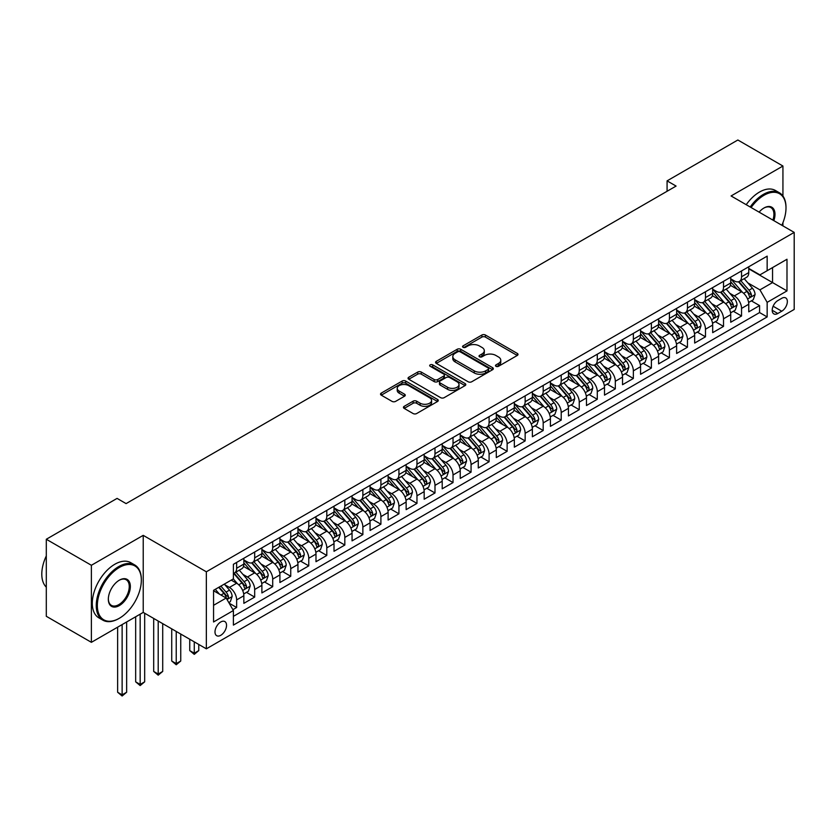 <?xml version="1.0" encoding="UTF-8"?>
<svg xmlns="http://www.w3.org/2000/svg" width="836" height="836" viewBox="0 0 836 836"><rect width="100%" height="100%" fill="white"/><g stroke="black" fill="none" stroke-linecap="round" stroke-linejoin="round"><path stroke-width="1.25" d="M495.999 366.314A1.756 1.014 0 0 0 498.475 366.314L517.275 355.457A2.508 1.442 0 0 0 518.017 354.433A2.508 1.442 0 0 0 517.275 353.409L485.423 335.017A2.508 1.442 0 0 0 481.881 335.017L463.071 345.874A1.756 1.014 0 0 0 462.559 346.595A1.756 1.014 0 0 0 463.071 347.306A1.756 1.014 0 0 0 465.547 347.306L467.982 345.905A8.015 4.629 0 0 1 479.31 345.905L481.964 347.431A8.015 4.629 0 0 1 484.316 350.702A8.015 4.629 0 0 1 481.964 353.973L479.53 355.373A1.756 1.014 0 0 0 479.018 356.094A1.756 1.014 0 0 0 479.53 356.805A1.756 1.014 0 0 0 482.017 356.805L484.452 355.404A8.015 4.629 0 0 1 495.779 355.404L498.434 356.941A8.015 4.629 0 0 1 500.774 360.211A8.015 4.629 0 0 1 498.434 363.472L495.999 364.883A1.756 1.014 0 0 0 495.487 365.593A1.756 1.014 0 0 0 495.999 366.314L495.999 364.883M220.767 635.297A8.161 4.713 120 0 0 226.107 628.108A8.161 4.713 120 0 0 224.853 621.566A8.161 4.713 120 0 0 220.767 621.974A8.161 4.713 120 0 0 215.437 629.163A8.161 4.713 120 0 0 216.691 635.705A8.161 4.713 120 0 0 220.767 635.297M404.175 406.348A2.508 1.442 0 0 0 403.443 407.372A2.508 1.442 0 0 0 404.175 408.386L413.12 413.548A2.508 1.442 0 0 0 416.652 413.548L437.541 401.489A2.508 1.442 0 0 0 438.273 400.465A2.508 1.442 0 0 0 437.541 399.451L405.679 381.049A2.508 1.442 0 0 0 402.137 381.049L381.258 393.108A2.508 1.442 0 0 0 380.526 394.132A2.508 1.442 0 0 0 381.258 395.156L392.053 401.385A2.508 1.442 0 0 0 395.595 401.385L404.53 396.233A2.508 1.442 0 0 0 405.261 395.209A2.508 1.442 0 0 0 404.53 394.184L399.18 391.091A6.698 3.866 0 0 1 397.215 388.364A6.698 3.866 0 0 1 401.353 384.79A6.698 3.866 0 0 1 408.647 385.626L429.62 397.737A6.698 3.866 0 0 1 431.585 400.465A6.698 3.866 0 0 1 427.447 404.039A6.698 3.866 0 0 1 420.153 403.203L416.652 401.186A2.508 1.442 0 0 0 413.12 401.186L404.175 406.348L404.175 408.386M143.228 535.353L91.385 565.282L46.304 539.262L46.304 616.299L91.385 642.33L143.228 612.401L206.346 648.83L206.346 571.793L143.228 535.353L143.228 612.401M782.935 196.021L782.935 166.03L731.082 195.958L794.2 232.398L206.346 571.793M782.935 166.03L737.854 139.999L667.076 180.869L667.076 191.277M46.304 539.262L117.082 498.392L126.1 503.606L676.084 186.073L667.076 180.869M468.16 381.77A2.508 1.442 0 0 0 471.703 381.77L492.592 369.711A2.508 1.442 0 0 0 493.324 368.686A2.508 1.442 0 0 0 492.592 367.662L460.73 349.27A2.508 1.442 0 0 0 457.187 349.27L436.298 361.33A2.508 1.442 0 0 0 435.566 362.354A2.508 1.442 0 0 0 436.298 363.378L468.16 381.77M430.895 366.69A1.756 1.014 0 0 1 432.672 366.941L432.672 364.851L465.067 383.557A2.508 1.442 0 0 1 465.798 384.581A2.508 1.442 0 0 1 465.067 385.605L444.177 397.664A2.508 1.442 0 0 1 440.635 397.664L408.783 379.262L417.718 374.141L417.718 372.062L408.783 377.224A2.508 1.442 0 0 0 408.041 378.248A2.508 1.442 0 0 0 408.783 379.262L408.783 377.224M417.718 374.141A2.508 1.442 0 0 1 421.26 374.141L421.26 372.062A2.508 1.442 0 0 0 417.718 372.062M421.26 372.062L434.177 379.523A2.508 1.442 0 0 0 437.719 379.523L443.644 376.095A2.508 1.442 0 0 0 444.386 375.071A2.508 1.442 0 0 0 443.644 374.058L430.195 366.283A1.756 1.014 0 0 1 429.683 365.572A1.756 1.014 0 0 1 430.759 364.642A1.756 1.014 0 0 1 432.672 364.851M232.899 609.663L236.64 607.5L229.158 603.184M224.894 584.792L229.43 587.415A10.199 5.894 60 0 1 236.64 599.903L243.851 595.744L243.851 603.341L254.677 597.092L246.463 592.358M242.931 574.384L247.456 576.997A10.199 5.894 60 0 1 254.677 589.495L261.887 585.325L261.887 592.933L272.703 586.684L264.5 581.94M260.968 563.976L265.493 566.589A10.199 5.894 60 0 1 272.703 579.087L279.914 574.917L279.914 582.514L290.74 576.276L282.537 571.531M278.994 553.568L283.519 556.18A10.199 5.894 60 0 1 290.74 568.668L297.95 564.509L297.95 572.106L308.766 565.857L300.563 561.123M297.031 543.149L301.556 545.762A10.199 5.894 60 0 1 308.766 558.26L315.987 554.09L315.987 561.698L326.803 555.449L318.6 550.715M315.057 532.741L319.592 535.353A10.199 5.894 60 0 1 326.803 547.852L334.013 543.682L334.013 551.29L344.829 545.041L336.626 540.296M333.094 522.333L337.619 524.945A10.199 5.894 60 0 1 344.829 537.433L352.05 533.274L352.05 540.871L362.866 534.632L354.663 529.888M351.13 511.925L355.655 514.537A10.199 5.894 60 0 1 362.866 527.025L370.076 522.866L370.076 530.463L380.902 524.214L372.689 519.48M369.157 501.506L373.682 504.118A10.199 5.894 60 0 1 380.902 516.617L388.113 512.447L388.113 520.055L398.929 513.806L390.725 509.072M387.193 491.098L391.718 493.71A10.199 5.894 60 0 1 398.929 506.208L406.139 502.039L406.139 509.636L416.965 503.397L408.762 498.653M405.22 480.69L409.755 483.302A10.199 5.894 60 0 1 416.965 495.79L424.176 491.631L424.176 499.228L434.992 492.979L426.788 488.245M423.256 470.281L427.781 472.894A10.199 5.894 60 0 1 434.992 485.382L442.213 481.222L442.213 488.82L453.028 482.571L444.825 477.837M441.283 459.863L445.818 462.475A10.199 5.894 60 0 1 453.028 474.973L460.239 470.804L460.239 478.411L471.065 472.162L462.851 467.428M459.319 449.454L463.844 452.067A10.199 5.894 60 0 1 471.065 464.565L478.276 460.396L478.276 467.993L489.091 461.754L480.888 457.01M477.356 439.046L481.881 441.659A10.199 5.894 60 0 1 489.091 454.147L496.302 449.987L496.302 457.585L507.128 451.335L498.925 446.602M495.382 428.638L499.907 431.251A10.199 5.894 60 0 1 507.128 443.738L514.339 439.579L514.339 447.176L525.154 440.927L516.951 436.193M513.419 418.219L517.944 420.832A10.199 5.894 60 0 1 525.154 433.33L532.375 429.161L532.375 436.768L543.191 430.519L534.988 425.785M531.445 407.811L535.98 410.424A10.199 5.894 60 0 1 543.191 422.922L550.402 418.752L550.402 426.35L561.217 420.111L553.014 415.367M549.482 397.403L554.007 400.016A10.199 5.894 60 0 1 561.217 412.503L568.438 408.344L568.438 415.941L579.254 409.692L571.051 404.958M567.519 386.984L572.043 389.607A10.199 5.894 60 0 1 579.254 402.095L586.464 397.936L586.464 405.533L597.291 399.284L589.077 394.55M585.545 376.576L590.07 379.189A10.199 5.894 60 0 1 597.291 391.687L604.501 387.517L604.501 395.125L615.317 388.876L607.114 384.142M603.582 366.168L608.106 368.78A10.199 5.894 60 0 1 615.317 381.279L622.527 377.109L622.527 384.706L633.354 378.468L625.15 373.723M621.608 355.76L626.143 358.372A10.199 5.894 60 0 1 633.354 370.86L640.564 366.701L640.564 374.298L651.38 368.049L643.177 363.315M639.644 345.341L644.169 347.964A10.199 5.894 60 0 1 651.38 360.452L658.601 356.293L658.601 363.89L669.417 357.641L661.213 352.907M657.671 334.933L662.206 337.545A10.199 5.894 60 0 1 669.417 350.044L676.627 345.874L676.627 353.482L687.453 347.233L679.24 342.499M675.707 324.525L680.232 327.137A10.199 5.894 60 0 1 687.453 339.635L694.664 335.466L694.664 343.063L705.48 336.824L697.276 332.08M693.744 314.117L698.269 316.729A10.199 5.894 60 0 1 705.48 329.217L712.69 325.058L712.69 332.655L723.516 326.406L715.313 321.672M711.77 303.698L716.295 306.321A10.199 5.894 60 0 1 723.516 318.809L730.727 314.649L730.727 322.247L741.542 315.998L741.542 308.4A10.199 5.894 -120 0 0 734.332 295.902L729.807 293.29M733.339 311.264L741.542 315.998M243.851 595.744A10.199 5.894 -120 0 0 236.64 583.246L231.227 580.121M261.887 585.325A10.199 5.894 -120 0 0 254.677 572.838L243.516 566.4M279.914 574.917A10.199 5.894 -120 0 0 272.703 562.419L261.553 555.982M297.95 564.509A10.199 5.894 -120 0 0 290.74 552.011L279.59 545.574M315.987 554.09A10.199 5.894 -120 0 0 308.766 541.603L297.616 535.165M334.013 543.682A10.199 5.894 -120 0 0 326.803 531.194L315.653 524.757M352.05 533.274A10.199 5.894 -120 0 0 344.829 520.776L333.679 514.339M370.076 522.866A10.199 5.894 -120 0 0 362.866 510.368L351.716 503.93M388.113 512.447A10.199 5.894 -120 0 0 380.902 499.959L369.742 493.522M406.139 502.039A10.199 5.894 -120 0 0 398.929 489.551L387.779 483.114M424.176 491.631A10.199 5.894 -120 0 0 416.965 479.132L405.815 472.695M442.213 481.222A10.199 5.894 -120 0 0 434.992 468.724L423.842 462.287M460.239 470.804A10.199 5.894 -120 0 0 453.028 458.316L441.878 451.879M478.276 460.396A10.199 5.894 -120 0 0 471.065 447.908L459.904 441.471M496.302 449.987A10.199 5.894 -120 0 0 489.091 437.489L477.941 431.052M514.339 439.579A10.199 5.894 -120 0 0 507.128 427.081L495.978 420.644M532.375 429.161A10.199 5.894 -120 0 0 525.154 416.673L514.004 410.236M550.402 418.752A10.199 5.894 -120 0 0 543.191 406.265L532.041 399.827M568.438 408.344A10.199 5.894 -120 0 0 561.217 395.846L550.067 389.409M586.464 397.936A10.199 5.894 -120 0 0 579.254 385.438L568.104 379.001M604.501 387.517A10.199 5.894 -120 0 0 597.291 375.03L586.13 368.592M622.527 377.109A10.199 5.894 -120 0 0 615.317 364.621L604.167 358.174M640.564 366.701A10.199 5.894 -120 0 0 633.354 354.203L622.203 347.766M658.601 356.293A10.199 5.894 -120 0 0 651.38 343.795L640.23 337.357M676.627 345.874A10.199 5.894 -120 0 0 669.417 333.386L658.266 326.949M694.664 335.466A10.199 5.894 -120 0 0 687.453 322.978L676.293 316.53M712.69 325.058A10.199 5.894 -120 0 0 705.48 312.56L694.329 306.122M730.727 314.649A10.199 5.894 -120 0 0 723.516 302.151L712.366 295.714M781.754 298.295L777.793 300.594A7.911 4.567 120 0 0 772.631 307.554A7.911 4.567 120 0 0 773.833 313.887A7.911 4.567 120 0 0 777.793 313.5L781.754 311.211A7.911 4.567 120 0 0 786.927 304.241A7.911 4.567 120 0 0 785.715 297.909A7.911 4.567 120 0 0 781.754 298.295M206.346 648.83L794.2 309.435L794.2 232.398M213.556 605.316L226.18 598.033L233.39 610.52L233.39 625.098L767.155 316.938L767.155 302.36L759.934 289.862L747.833 282.881M233.39 610.52L213.556 621.974L213.556 590.32L233.39 578.878L233.39 564.3L767.155 256.14L767.155 270.707L786.99 259.254L786.99 290.907L767.155 302.36M243.851 559.921L247.456 562.011A10.199 5.894 60 0 0 252.556 562.513L259.777 558.343A10.199 5.894 -120 0 0 261.887 553.683L261.887 547.852M261.887 549.513L265.493 551.593A10.199 5.894 60 0 0 270.592 552.105L277.803 547.935A10.199 5.894 -120 0 0 279.914 543.264L279.914 537.433M279.914 539.105L283.519 541.185A10.199 5.894 60 0 0 288.629 541.686L295.839 537.527A10.199 5.894 -120 0 0 297.95 532.856L297.95 527.025M297.95 528.697L301.556 530.776A10.199 5.894 60 0 0 306.655 531.278L313.866 527.119A10.199 5.894 -120 0 0 315.987 522.448L315.987 516.617M315.987 518.278L319.592 520.368A10.199 5.894 60 0 0 324.692 520.87L331.902 516.7A10.199 5.894 -120 0 0 334.013 512.04L334.013 506.208M334.013 507.87L337.619 509.95A10.199 5.894 60 0 0 342.718 510.462L349.939 506.292A10.199 5.894 -120 0 0 352.05 501.621L352.05 495.79M352.05 497.462L355.655 499.541A10.199 5.894 60 0 0 360.755 500.043L367.965 495.884A10.199 5.894 -120 0 0 370.076 491.213L370.076 485.382M370.076 487.054L373.682 489.133A10.199 5.894 60 0 0 378.781 489.635L386.002 485.476A10.199 5.894 -120 0 0 388.113 480.805L388.113 474.973M388.113 476.635L391.718 478.725A10.199 5.894 60 0 0 396.818 479.227L404.028 475.057A10.199 5.894 -120 0 0 406.139 470.396L406.139 464.565M406.139 466.227L409.755 468.306A10.199 5.894 60 0 0 414.855 468.818L422.065 464.649A10.199 5.894 -120 0 0 424.176 459.978L424.176 454.147M424.176 455.819L427.781 457.898A10.199 5.894 60 0 0 432.881 458.4L440.091 454.241A10.199 5.894 -120 0 0 442.213 449.569L442.213 443.738M442.213 445.41L445.818 447.49A10.199 5.894 60 0 0 450.917 447.991L458.128 443.832A10.199 5.894 -120 0 0 460.239 439.161L460.239 433.33M460.239 434.992L463.844 437.082A10.199 5.894 60 0 0 468.944 437.583L476.165 433.414A10.199 5.894 -120 0 0 478.276 428.753L478.276 422.922M478.276 424.583L481.881 426.663A10.199 5.894 60 0 0 486.98 427.175L494.191 423.006A10.199 5.894 -120 0 0 496.302 418.334L496.302 412.503M496.302 414.175L499.907 416.255A10.199 5.894 60 0 0 505.017 416.756L512.228 412.597A10.199 5.894 -120 0 0 514.339 407.926L514.339 402.095M514.339 403.767L517.944 405.847A10.199 5.894 60 0 0 523.043 406.348L530.254 402.189A10.199 5.894 -120 0 0 532.375 397.518L532.375 391.687M532.375 393.348L535.98 395.438A10.199 5.894 60 0 0 541.08 395.94L548.291 391.77A10.199 5.894 -120 0 0 550.402 387.099L550.402 381.279M550.402 382.94L554.007 385.02A10.199 5.894 60 0 0 559.106 385.532L566.327 381.362A10.199 5.894 -120 0 0 568.438 376.691L568.438 370.86M568.438 372.532L572.043 374.612A10.199 5.894 60 0 0 577.143 375.113L584.354 370.954A10.199 5.894 -120 0 0 586.464 366.283L586.464 360.452M586.464 362.113L590.07 364.203A10.199 5.894 60 0 0 595.169 364.705L602.39 360.546A10.199 5.894 -120 0 0 604.501 355.875L604.501 350.044M604.501 351.705L608.106 353.785A10.199 5.894 60 0 0 613.206 354.297L620.417 350.127A10.199 5.894 -120 0 0 622.527 345.456L622.527 339.635M622.527 341.297L626.143 343.377A10.199 5.894 60 0 0 631.243 343.889L638.453 339.719A10.199 5.894 -120 0 0 640.564 335.048L640.564 329.217M640.564 330.889L644.169 332.968A10.199 5.894 60 0 0 649.269 333.47L656.479 329.311A10.199 5.894 -120 0 0 658.601 324.64L658.601 318.809M658.601 320.47L662.206 322.56A10.199 5.894 60 0 0 667.306 323.062L674.516 318.903A10.199 5.894 -120 0 0 676.627 314.231L676.627 308.4M676.627 310.062L680.232 312.141A10.199 5.894 60 0 0 685.332 312.654L692.553 308.484A10.199 5.894 -120 0 0 694.664 303.813L694.664 297.992M694.664 299.654L698.269 301.733A10.199 5.894 60 0 0 703.369 302.245L710.579 298.076A10.199 5.894 -120 0 0 712.69 293.405L712.69 287.574M712.69 289.246L716.295 291.325A10.199 5.894 60 0 0 721.405 291.827L728.616 287.668A10.199 5.894 -120 0 0 730.727 282.996L730.727 277.165M233.39 616.351L759.579 312.56L759.579 305.589L748.763 311.838L748.763 304.231A10.199 5.894 -120 0 0 741.542 291.743L730.392 285.306M730.727 278.827L734.332 280.917A10.199 5.894 -120 0 0 739.432 281.418A10.199 5.894 -120 0 0 741.542 276.747L741.542 270.916M739.432 281.418L746.642 277.259A10.199 5.894 -120 0 0 748.763 272.588L748.763 266.757M236.64 562.419L236.64 568.25A10.199 5.894 60 0 1 234.529 572.921A10.199 5.894 60 0 1 233.39 573.339M234.529 572.921L241.74 568.762A10.199 5.894 -120 0 0 243.851 564.091L243.851 558.26M254.677 552.011L254.677 557.842A10.199 5.894 60 0 1 252.556 562.513M272.703 541.603L272.703 547.434A10.199 5.894 60 0 1 270.592 552.105M290.74 531.194L290.74 537.025A10.199 5.894 60 0 1 288.629 541.686M308.766 520.776L308.766 526.607A10.199 5.894 60 0 1 306.655 531.278M326.803 510.368L326.803 516.199A10.199 5.894 60 0 1 324.692 520.87M344.829 499.959L344.829 505.79A10.199 5.894 60 0 1 342.718 510.462M362.866 489.551L362.866 495.382A10.199 5.894 60 0 1 360.755 500.043M380.902 479.132L380.902 484.964A10.199 5.894 60 0 1 378.781 489.635M398.929 468.724L398.929 474.555A10.199 5.894 60 0 1 396.818 479.227M416.965 458.316L416.965 464.147A10.199 5.894 60 0 1 414.855 468.818M434.992 447.908L434.992 453.739A10.199 5.894 60 0 1 432.881 458.4M453.028 437.489L453.028 443.32A10.199 5.894 60 0 1 450.917 447.991M471.065 427.081L471.065 432.912A10.199 5.894 60 0 1 468.944 437.583M489.091 416.673L489.091 422.504A10.199 5.894 60 0 1 486.98 427.175M507.128 406.265L507.128 412.096A10.199 5.894 60 0 1 505.017 416.756M525.154 395.846L525.154 401.677A10.199 5.894 60 0 1 523.043 406.348M543.191 385.438L543.191 391.269A10.199 5.894 60 0 1 541.08 395.94M561.217 375.03L561.217 380.861A10.199 5.894 60 0 1 559.106 385.532M579.254 364.621L579.254 370.442A10.199 5.894 60 0 1 577.143 375.113M597.291 354.203L597.291 360.034A10.199 5.894 60 0 1 595.169 364.705M615.317 343.795L615.317 349.626A10.199 5.894 60 0 1 613.206 354.297M633.354 333.386L633.354 339.217A10.199 5.894 60 0 1 631.243 343.889M651.38 322.978L651.38 328.799A10.199 5.894 60 0 1 649.269 333.47M669.417 312.56L669.417 318.391A10.199 5.894 60 0 1 667.306 323.062M687.453 302.151L687.453 307.982A10.199 5.894 60 0 1 685.332 312.654M705.48 291.743L705.48 297.574A10.199 5.894 60 0 1 703.369 302.245M723.516 281.335L723.516 287.156A10.199 5.894 60 0 1 721.405 291.827M723.516 318.809L723.516 326.406M705.48 329.217L705.48 336.824M687.453 339.635L687.453 347.233M669.417 350.044L669.417 357.641M651.38 360.452L651.38 368.049M633.354 370.86L633.354 378.468M615.317 381.279L615.317 388.876M597.291 391.687L597.291 399.284M579.254 402.095L579.254 409.692M561.217 412.503L561.217 420.111M543.191 422.922L543.191 430.519M525.154 433.33L525.154 440.927M507.128 443.738L507.128 451.335M489.091 454.147L489.091 461.754M471.065 464.565L471.065 472.162M453.028 474.973L453.028 482.571M434.992 485.382L434.992 492.979M416.965 495.79L416.965 503.397M398.929 506.208L398.929 513.806M380.902 516.617L380.902 524.214M362.866 527.025L362.866 534.632M344.829 537.433L344.829 545.041M326.803 547.852L326.803 555.449M308.766 558.26L308.766 565.857M290.74 568.668L290.74 576.276M272.703 579.087L272.703 586.684M254.677 589.495L254.677 597.092M236.64 599.903L236.64 607.5M226.18 598.033L213.556 590.738M759.934 289.862L772.558 282.578L772.558 267.583L786.99 259.254M748.763 268.837L786.99 290.907M748.763 268.419L759.934 274.877L767.155 270.707M782.935 225.887L782.935 222.689M91.385 565.282L91.385 642.33M751.376 300.855L759.579 305.589M759.579 312.56L767.155 316.938M496.699 366.565L498.434 365.562A8.015 4.629 0 0 0 500.774 362.291L500.774 360.211M484.316 350.702L484.316 352.782A8.015 4.629 0 0 1 481.964 356.052L480.23 357.056M517.244 355.478L485.423 337.096A2.508 1.442 0 0 0 481.881 337.096L463.771 347.557M492.55 369.731L460.73 351.35A2.508 1.442 0 0 0 457.187 351.35L436.34 363.399M488.161 369.407A1.756 1.014 0 0 0 488.673 368.686A1.756 1.014 0 0 0 488.161 367.976L460.197 351.831A1.756 1.014 0 0 0 457.72 351.831L455.15 353.304A8.015 4.629 0 0 0 452.809 356.575A8.015 4.629 0 0 0 455.15 359.846L474.273 370.881A8.015 4.629 0 0 0 485.601 370.881L488.161 369.407L488.161 371.487A1.756 1.014 0 0 0 488.673 370.766L488.673 368.686M452.809 356.575L452.809 358.665A8.015 4.629 0 0 0 455.15 361.936L455.15 359.846M488.161 371.487L485.601 372.971A8.015 4.629 0 0 1 474.273 372.971L455.15 361.936M421.26 374.141L434.177 381.603A2.508 1.442 0 0 0 437.719 381.603L443.644 378.175A2.508 1.442 0 0 0 444.386 377.161L444.386 375.071M432.672 366.941L465.035 385.615M447.584 387.267A6.698 3.866 0 0 0 454.888 388.103A6.698 3.866 0 0 0 459.016 384.529A6.698 3.866 0 0 0 457.052 381.791L449.663 377.527A2.508 1.442 0 0 0 446.121 377.527L440.196 380.955A2.508 1.442 0 0 0 439.464 381.968A2.508 1.442 0 0 0 440.196 382.992L447.584 387.267L447.584 389.346A6.698 3.866 0 0 0 454.888 390.182A6.698 3.866 0 0 0 459.016 386.608L459.016 384.529M439.464 381.968L439.464 384.058A2.508 1.442 0 0 0 440.196 385.082L440.196 382.992M447.584 389.346L440.196 385.082M431.585 400.465L431.585 402.555A6.698 3.866 0 0 1 427.447 406.118A6.698 3.866 0 0 1 420.153 405.282L416.652 403.265A2.508 1.442 0 0 0 413.12 403.265L404.206 408.407M397.215 388.364L397.215 390.443A6.698 3.866 0 0 0 399.18 393.171L399.18 391.091M404.499 396.243L399.18 393.171M437.51 401.51L405.679 383.139A2.508 1.442 0 0 0 402.137 383.139L381.289 395.177L381.258 393.108M748.607 302.444L753.267 299.758L755.065 294.554A6.761 3.898 -120 0 0 752.442 288.211L744.197 278.67M742.546 292.401L732.775 281.084A19.51 11.265 -120 0 0 730.727 278.942M737.185 289.225L731.719 282.902A16.197 9.353 -120 0 0 730.727 281.816M738.512 281.784L746.851 291.43A6.761 3.898 60 0 1 749.255 296.09C750.268 297.449 750.989 297.031 751.418 294.836A6.761 3.898 -120 0 0 749.014 290.186L740.769 280.645M739.003 281.627L747.959 291.994A3.438 1.985 60 0 1 748.826 293.342L751.418 294.836M749.255 296.09L749.746 296.895M781.838 225.26A31.11 17.964 120 0 0 785.997 207.986A31.11 17.964 120 0 0 764 195.279A31.11 17.964 120 0 0 751.115 207.527M750.195 206.994A31.872 18.402 -60 0 1 763.456 194.349A31.872 18.402 -60 0 1 779.392 192.771A31.872 18.402 -60 0 1 785.997 207.359A31.872 18.402 -60 0 1 785.997 207.673M759.098 212.135A15.56 8.977 -60 0 1 764 207.986L764 207.986A15.56 8.977 -60 0 1 773.843 220.652M746.224 204.695A31.872 18.402 -60 0 1 759.485 192.061A31.872 18.402 -60 0 1 775.421 190.483L779.392 192.771M772.903 220.098A14.787 8.538 120 0 0 770.855 207.568A14.787 8.538 120 0 0 763.717 208.143M118.796 618.588L119.339 618.274A31.11 17.964 120 0 0 141.336 580.174A31.11 17.964 120 0 0 119.339 567.477A31.11 17.964 120 0 0 97.342 605.577A31.11 17.964 120 0 0 119.339 618.274L118.796 618.588A31.872 18.402 -60 0 1 102.859 620.166A31.872 18.402 -60 0 1 97.969 594.626A31.872 18.402 -60 0 1 118.796 566.536A31.872 18.402 -60 0 1 134.732 564.958A31.872 18.402 -60 0 1 141.336 579.547A31.872 18.402 -60 0 1 141.336 579.86M119.339 605.577A15.56 8.977 -60 0 1 108.335 599.224A15.56 8.977 -60 0 1 119.339 580.174L119.339 580.174A15.56 8.977 -60 0 1 130.343 586.527A15.56 8.977 -60 0 1 119.339 605.577M108.346 598.91A14.787 8.538 120 0 0 111.407 605.368A14.787 8.538 120 0 0 118.796 604.637A14.787 8.538 120 0 0 128.462 591.606A14.787 8.538 120 0 0 126.194 579.756A14.787 8.538 120 0 0 119.067 580.341M102.859 620.166L98.888 617.877A31.872 18.402 -60 0 1 94.008 592.337A31.872 18.402 -60 0 1 114.835 564.248A31.872 18.402 -60 0 1 130.771 562.67L134.732 564.958M46.304 587.154A31.872 18.402 -60 0 1 46.304 555.919M730.57 312.863L735.231 310.166L737.038 304.962A6.761 3.898 -120 0 0 734.405 298.619L726.17 289.078M724.519 302.81L714.749 291.503A19.51 11.265 -120 0 0 712.69 289.35M719.159 299.633L713.693 293.311A16.197 9.353 -120 0 0 712.69 292.224M720.486 292.192L728.814 301.848A6.761 3.898 60 0 1 731.228 306.498C732.242 307.857 732.963 307.439 733.391 305.255A6.761 3.898 -120 0 0 730.977 300.594L722.743 291.053M720.977 292.036L729.922 302.402A3.438 1.985 60 0 1 730.789 303.75L733.391 305.255M731.228 306.498L731.719 307.303M712.544 323.271L717.204 320.575L719.002 315.371A6.761 3.898 -120 0 0 716.368 309.027L708.134 299.487M706.483 313.218L696.712 301.911A19.51 11.265 -120 0 0 694.664 299.769M701.122 310.051L695.657 303.719A16.197 9.353 -120 0 0 694.664 302.632M702.449 302.611L710.778 312.256A6.761 3.898 60 0 1 713.192 316.907C714.205 318.265 714.926 317.858 715.355 315.663A6.761 3.898 -120 0 0 712.951 311.002L704.706 301.472M702.94 302.454L711.896 312.821A3.438 1.985 60 0 1 712.763 314.169L715.355 315.663M713.192 316.907L713.683 317.711M694.507 333.679L699.168 330.993L700.976 325.789A6.761 3.898 -120 0 0 698.342 319.436L690.097 309.905M688.446 323.636L678.675 312.319A19.51 11.265 -120 0 0 676.627 310.177M683.096 320.46L677.63 314.127A16.197 9.353 -120 0 0 676.627 313.04M684.412 313.019L692.751 322.665A6.761 3.898 60 0 1 695.155 327.325C696.179 328.684 696.9 328.266 697.328 326.071A6.761 3.898 -120 0 0 694.915 321.421L686.68 311.88M684.903 312.863L693.859 323.229A3.438 1.985 60 0 1 694.726 324.577L697.328 326.071M695.155 327.325L695.657 328.12M676.481 344.087L681.141 341.401L682.939 336.197A6.761 3.898 -120 0 0 680.305 329.854L672.071 320.313M670.42 334.045L660.649 322.727A19.51 11.265 -120 0 0 658.601 320.585M665.059 330.868L659.594 324.546A16.197 9.353 -120 0 0 658.601 323.459M666.386 323.427L674.715 333.073A6.761 3.898 60 0 1 677.129 337.734C678.142 339.092 678.863 338.674 679.292 336.48A6.761 3.898 -120 0 0 676.878 331.829L668.643 322.288M666.877 323.271L675.833 333.637A3.438 1.985 60 0 1 676.7 334.985L679.292 336.48M677.129 337.734L677.62 338.538M658.444 354.506L663.105 351.81L664.902 346.606A6.761 3.898 -120 0 0 662.279 340.262L654.034 330.722M652.383 344.453L642.612 333.146A19.51 11.265 -120 0 0 640.564 330.993M647.022 341.276L641.557 334.954A16.197 9.353 -120 0 0 640.564 333.867M648.349 333.836L656.688 343.491A6.761 3.898 60 0 1 659.092 348.142C660.106 349.5 660.837 349.082 661.255 346.898A6.761 3.898 -120 0 0 658.852 342.237L650.607 332.697M648.84 333.679L657.796 344.045A3.438 1.985 60 0 1 658.663 345.393L661.255 346.898M659.092 348.142L659.583 348.946M640.418 364.914L645.068 362.218L646.876 357.014A6.761 3.898 -120 0 0 644.242 350.671L636.008 341.13M634.357 354.861L624.586 343.554A19.51 11.265 -120 0 0 622.527 341.412M628.996 351.695L623.531 345.362A16.197 9.353 -120 0 0 622.527 344.275M630.323 344.254L638.652 353.9A6.761 3.898 60 0 1 641.066 358.55C642.079 359.908 642.8 359.501 643.229 357.306A6.761 3.898 -120 0 0 640.815 352.646L632.58 343.115M630.814 344.098L639.759 354.464A3.438 1.985 60 0 1 640.627 355.812L643.229 357.306M641.066 358.55L641.557 359.355M622.381 375.322L627.042 372.637L628.839 367.432A6.761 3.898 -120 0 0 626.206 361.079L617.971 351.548M616.32 365.28L606.549 353.962A19.51 11.265 -120 0 0 604.501 351.82M610.959 362.103L605.494 355.77A16.197 9.353 -120 0 0 604.501 354.683M612.286 354.663L620.625 364.308A6.761 3.898 60 0 1 623.029 368.969C624.043 370.327 624.764 369.909 625.192 367.715A6.761 3.898 -120 0 0 622.789 363.064L614.544 353.524M612.778 354.506L621.733 364.872A3.438 1.985 60 0 1 622.601 366.22L625.192 367.715M623.029 368.969L623.52 369.763M604.344 385.73L609.005 383.045L610.813 377.841A6.761 3.898 -120 0 0 608.18 371.498L599.934 361.957M598.294 375.688L588.513 364.371A19.51 11.265 -120 0 0 586.464 362.228M592.933 372.511L587.468 366.189A16.197 9.353 -120 0 0 586.464 365.102M594.26 365.071L602.589 374.716A6.761 3.898 60 0 1 605.003 379.377C606.016 380.735 606.737 380.317 607.166 378.123A6.761 3.898 -120 0 0 604.752 373.473L596.517 363.932M594.741 364.914L603.697 375.28A3.438 1.985 60 0 1 604.564 376.628L607.166 378.123M605.003 379.377L605.494 380.181M586.318 396.149L590.979 393.453L592.776 388.249A6.761 3.898 -120 0 0 590.143 381.906L581.908 372.365M580.257 386.096L570.486 374.789A19.51 11.265 -120 0 0 568.438 372.637M574.896 382.919L569.431 376.597A16.197 9.353 -120 0 0 568.438 375.51M576.223 375.479L584.552 385.135A6.761 3.898 60 0 1 586.966 389.785C587.98 391.143 588.701 390.725 589.129 388.541A6.761 3.898 -120 0 0 586.715 383.881L578.481 374.34M576.715 375.322L585.67 385.689A3.438 1.985 60 0 1 586.538 387.037L589.129 388.541M586.966 389.785L587.457 390.59M568.281 406.557L572.942 403.872L574.75 398.657A6.761 3.898 -120 0 0 572.117 392.314L563.872 382.773M562.22 396.504L552.45 385.197A19.51 11.265 -120 0 0 550.402 383.055M556.87 393.338L551.405 387.005A16.197 9.353 -120 0 0 550.402 385.918M558.187 385.898L566.526 395.543A6.761 3.898 60 0 1 568.929 400.193C569.953 401.562 570.674 401.144 571.092 398.95A6.761 3.898 -120 0 0 568.689 394.289L560.444 384.759M558.678 385.741L567.634 396.107A3.438 1.985 60 0 1 568.501 397.455L571.092 398.95M568.929 400.193L569.42 400.998M550.255 416.965L554.905 414.28L556.713 409.076A6.761 3.898 -120 0 0 554.08 402.722L545.845 393.192M544.194 406.923L534.423 395.606A19.51 11.265 -120 0 0 532.375 393.463M538.833 403.746L533.368 397.413A16.197 9.353 -120 0 0 532.375 396.327M540.16 396.306L548.489 405.951A6.761 3.898 60 0 1 550.903 410.612C551.917 411.97 552.638 411.552 553.066 409.358A6.761 3.898 -120 0 0 550.652 404.708L542.418 395.167M540.652 396.149L549.607 406.515A3.438 1.985 60 0 1 550.475 407.863L553.066 409.358M550.903 410.612L551.394 411.406M532.218 427.374L536.879 424.688L538.677 419.484A6.761 3.898 -120 0 0 536.054 413.141L527.809 403.6M526.157 417.331L516.387 406.014A19.51 11.265 -120 0 0 514.339 403.872M520.797 414.154L515.331 407.832A16.197 9.353 -120 0 0 514.339 406.745M522.124 406.714L530.463 416.359A6.761 3.898 60 0 1 532.866 421.02C533.88 422.379 534.601 421.961 535.03 419.766A6.761 3.898 -120 0 0 532.626 415.116L524.381 405.575M522.615 406.557L531.571 416.924A3.438 1.985 60 0 1 532.438 418.272L535.03 419.766M532.866 421.02L533.358 421.825M514.182 437.792L518.842 435.096L520.65 429.892A6.761 3.898 -120 0 0 518.017 423.549L509.782 414.008M508.131 427.739L498.36 416.432A19.51 11.265 -120 0 0 496.302 414.28M502.77 424.563L497.305 418.24A16.197 9.353 -120 0 0 496.302 417.154M504.098 417.122L512.426 426.778A6.761 3.898 60 0 1 514.84 431.428C515.854 432.787 516.575 432.369 517.003 430.185A6.761 3.898 -120 0 0 514.589 425.524L506.355 415.983M504.578 416.965L513.534 427.332A3.438 1.985 60 0 1 514.401 428.68L517.003 430.185M514.84 431.428L515.331 432.233M496.156 448.2L500.816 445.515L502.614 440.3A6.761 3.898 -120 0 0 499.98 433.957L491.746 424.416M490.095 438.158L480.324 426.841A19.51 11.265 -120 0 0 478.276 424.698M484.734 434.981L479.268 428.649A16.197 9.353 -120 0 0 478.276 427.562M486.061 427.541L494.389 437.186A6.761 3.898 60 0 1 496.803 441.836C497.817 443.205 498.538 442.787 498.967 440.593A6.761 3.898 -120 0 0 496.563 435.932L488.318 426.402M486.552 427.384L495.508 437.75A3.438 1.985 60 0 1 496.375 439.099L498.967 440.593M496.803 441.836L497.295 442.641M478.119 458.609L482.78 455.923L484.587 450.719A6.761 3.898 -120 0 0 481.954 444.365L473.709 434.835M472.058 448.566L462.287 437.249A19.51 11.265 -120 0 0 460.239 435.107M466.707 445.389L461.242 439.057A16.197 9.353 -120 0 0 460.239 437.97M468.024 437.949L476.363 447.594A6.761 3.898 60 0 1 478.767 452.255C479.791 453.614 480.512 453.196 480.94 451.001A6.761 3.898 -120 0 0 478.526 446.351L470.292 436.81M468.515 437.792L477.471 448.159A3.438 1.985 60 0 1 478.338 449.507L480.94 451.001M478.767 452.255L479.258 453.049M460.093 469.017L464.753 466.331L466.551 461.127A6.761 3.898 -120 0 0 463.917 454.784L455.683 445.243M454.032 458.974L444.261 447.657A19.51 11.265 -120 0 0 442.213 445.515M448.671 455.798L443.205 449.475A16.197 9.353 -120 0 0 442.213 448.389M449.998 448.357L458.327 458.013A6.761 3.898 60 0 1 460.74 462.663C461.754 464.022 462.475 463.604 462.904 461.409A6.761 3.898 -120 0 0 460.49 456.759L452.255 447.218M450.489 448.2L459.445 458.567A3.438 1.985 60 0 1 460.312 459.915L462.904 461.409M460.74 462.663L461.232 463.468M442.056 479.436L446.717 476.739L448.514 471.535A6.761 3.898 -120 0 0 445.891 465.192L437.646 455.651M435.995 469.383L426.224 458.076A19.51 11.265 -120 0 0 424.176 455.923M430.634 466.206L425.169 459.884A16.197 9.353 -120 0 0 424.176 458.797M431.961 458.765L440.3 468.421A6.761 3.898 60 0 1 442.704 473.071C443.717 474.43 444.438 474.012 444.867 471.828A6.761 3.898 -120 0 0 442.463 467.167L434.218 457.626M432.452 458.609L441.408 468.975A3.438 1.985 60 0 1 442.275 470.323L444.867 471.828M442.704 473.071L443.195 473.876M424.03 489.844L428.68 487.158L430.488 481.944A6.761 3.898 -120 0 0 427.854 475.6L419.62 466.06M417.969 479.801L408.198 468.484A19.51 11.265 -120 0 0 406.139 466.342M412.608 476.625L407.142 470.292A16.197 9.353 -120 0 0 406.139 469.205M413.935 469.184L422.264 478.829A6.761 3.898 60 0 1 424.678 483.49C425.691 484.849 426.412 484.431 426.841 482.236A6.761 3.898 -120 0 0 424.427 477.575L416.192 468.045M414.426 469.027L423.371 479.394A3.438 1.985 60 0 1 424.239 480.742L426.841 482.236M424.678 483.49L425.169 484.284M405.993 500.252L410.654 497.566L412.451 492.362A6.761 3.898 -120 0 0 409.818 486.009L401.583 476.478M399.932 490.209L390.161 478.892A19.51 11.265 -120 0 0 388.113 476.75M394.571 487.033L389.106 480.7A16.197 9.353 -120 0 0 388.113 479.613M395.898 479.592L404.237 489.238A6.761 3.898 60 0 1 406.641 493.898C407.654 495.257 408.376 494.839 408.804 492.644A6.761 3.898 -120 0 0 406.4 487.994L398.155 478.453M396.389 479.436L405.345 489.802A3.438 1.985 60 0 1 406.212 491.15L408.804 492.644M406.641 493.898L407.132 494.693M387.956 510.671L392.617 507.974L394.425 502.77A6.761 3.898 -120 0 0 391.791 496.427L383.546 486.886M381.906 500.618L372.125 489.3A19.51 11.265 -120 0 0 370.076 487.158M376.545 497.441L371.079 491.119A16.197 9.353 -120 0 0 370.076 490.032M377.872 490L386.201 499.656A6.761 3.898 60 0 1 388.615 504.307C389.628 505.665 390.349 505.247 390.778 503.053A6.761 3.898 -120 0 0 388.364 498.402L380.129 488.861M378.353 489.844L387.308 500.21A3.438 1.985 60 0 1 388.176 501.558L390.778 503.053M388.615 504.307L389.106 505.111M369.93 521.079L374.591 518.383L376.388 513.179A6.761 3.898 -120 0 0 373.755 506.835L365.52 497.295M363.869 511.026L354.098 499.719A19.51 11.265 -120 0 0 352.05 497.577M358.508 507.86L353.043 501.527A16.197 9.353 -120 0 0 352.05 500.44M359.835 500.419L368.164 510.065A6.761 3.898 60 0 1 370.578 514.715C371.592 516.073 372.313 515.655 372.741 513.471A6.761 3.898 -120 0 0 370.327 508.81L362.092 499.27M360.326 500.252L369.282 510.629A3.438 1.985 60 0 1 370.149 511.966L372.741 513.471M370.578 514.715L371.069 515.519M351.893 531.487L356.554 528.801L358.362 523.587A6.761 3.898 -120 0 0 355.728 517.244L347.483 507.703M345.832 521.445L336.062 510.127A19.51 11.265 -120 0 0 334.013 507.985M340.482 518.268L335.017 511.935A16.197 9.353 -120 0 0 334.013 510.848M341.799 510.827L350.138 520.473A6.761 3.898 60 0 1 352.541 525.133C353.565 526.492 354.286 526.074 354.704 523.879A6.761 3.898 -120 0 0 352.301 519.229L344.056 509.688M342.29 510.671L351.245 521.037A3.438 1.985 60 0 1 352.113 522.385L354.704 523.879M352.541 525.133L353.032 525.928M333.867 541.895L338.517 539.21L340.325 534.005A6.761 3.898 -120 0 0 337.692 527.652L329.457 518.121M327.806 531.853L318.035 520.535A19.51 11.265 -120 0 0 315.987 518.393M322.445 528.676L316.98 522.354A16.197 9.353 -120 0 0 315.987 521.256M323.772 521.236L332.101 530.881A6.761 3.898 60 0 1 334.515 535.542C335.529 536.9 336.25 536.482 336.678 534.288A6.761 3.898 -120 0 0 334.264 529.637L326.03 520.096M324.263 521.079L333.219 531.445A3.438 1.985 60 0 1 334.086 532.793L336.678 534.288M334.515 535.542L335.006 536.336M315.83 552.314L320.491 549.618L322.288 544.414A6.761 3.898 -120 0 0 319.665 538.07L311.42 528.53M309.769 542.261L299.999 530.954A19.51 11.265 -120 0 0 297.95 528.801M304.409 539.084L298.943 532.762A16.197 9.353 -120 0 0 297.95 531.675M305.736 531.644L314.075 541.3A6.761 3.898 60 0 1 316.478 545.95C317.492 547.308 318.213 546.89 318.641 544.706A6.761 3.898 -120 0 0 316.238 540.046L307.993 530.505M306.227 531.487L315.182 541.853A3.438 1.985 60 0 1 316.05 543.201L318.641 544.706M316.478 545.95L316.969 546.754M297.794 562.722L302.454 560.026L304.262 554.822A6.761 3.898 -120 0 0 301.629 548.479L293.394 538.938M291.743 552.669L281.972 541.362A19.51 11.265 -120 0 0 279.914 539.22M286.382 549.503L280.917 543.17A16.197 9.353 -120 0 0 279.914 542.083M287.709 542.062L296.038 551.708A6.761 3.898 60 0 1 298.452 556.358C299.466 557.716 300.187 557.309 300.615 555.114A6.761 3.898 -120 0 0 298.201 550.454L289.967 540.913M288.19 541.895L297.146 552.272A3.438 1.985 60 0 1 298.013 553.61L300.615 555.114M298.452 556.358L298.943 557.163M194.266 641.86L194.266 653.209L198.769 650.607L198.769 644.462M198.769 650.607L194.266 654.358L189.751 650.607L189.751 639.258M189.751 650.607L194.266 653.209L194.266 654.358M279.767 573.13L284.428 570.445L286.225 565.23A6.761 3.898 -120 0 0 283.592 558.887L275.357 549.346M273.706 563.088L263.936 551.77A19.51 11.265 -120 0 0 261.887 549.628M268.346 559.911L262.88 553.578A16.197 9.353 -120 0 0 261.887 552.491M269.673 552.471L278.001 562.116A6.761 3.898 60 0 1 280.415 566.777C281.429 568.135 282.15 567.717 282.578 565.523A6.761 3.898 -120 0 0 280.175 560.872L271.93 551.332M270.164 552.314L279.12 562.68A3.438 1.985 60 0 1 279.987 564.028L282.578 565.523M280.415 566.777L280.906 567.571M176.229 631.452L176.229 663.617L180.743 661.015L180.743 634.054M180.743 661.015L176.229 664.766L171.725 661.015L171.725 628.85M171.725 661.015L176.229 663.617L176.229 664.766M261.731 583.538L266.391 580.853L268.199 575.649A6.761 3.898 -120 0 0 265.566 569.306L257.321 559.765M255.67 573.496L245.899 562.179A19.51 11.265 -120 0 0 243.851 560.036M250.319 570.319L244.854 563.997A16.197 9.353 -120 0 0 243.851 562.9M251.636 562.879L259.975 572.524A6.761 3.898 60 0 1 262.379 577.185C263.403 578.543 264.124 578.125 264.552 575.931A6.761 3.898 -120 0 0 262.138 571.281L253.904 561.74M252.127 562.722L261.083 573.088A3.438 1.985 60 0 1 261.95 574.437L264.552 575.931M262.379 577.185L262.87 577.979M158.203 621.033L158.203 674.035L162.706 671.433L162.706 623.646M162.706 671.433L158.203 675.174L153.688 671.433L153.688 618.431M153.688 671.433L158.203 674.035L158.203 675.174M243.704 593.957L248.365 591.261L250.163 586.057A6.761 3.898 -120 0 0 247.529 579.714L239.295 570.173M237.643 583.904L233.328 578.909M232.283 580.727L231.582 579.923M233.61 573.287L241.938 582.943A6.761 3.898 60 0 1 244.352 587.593C245.366 588.952 246.087 588.534 246.516 586.35A6.761 3.898 -120 0 0 244.102 581.689L235.867 572.148M234.101 573.13L243.057 583.497A3.438 1.985 60 0 1 243.924 584.845L246.516 586.35M244.352 587.593L244.844 588.398M140.166 614.167L140.166 684.444L144.67 681.842L144.67 613.227M144.67 681.842L140.166 685.583L135.662 681.842L135.662 616.769M135.662 681.842L140.166 684.444L140.166 685.583M228.792 602.557L230.328 601.669L232.126 596.465A6.761 3.898 -120 0 0 229.503 590.122L224.309 584.113M219.471 594.156L215.291 589.317M214.246 591.146L213.556 590.341M218.719 587.342L223.912 593.351A6.761 3.898 60 0 1 226.316 598.001C227.329 599.36 228.05 598.952 228.479 596.758A6.761 3.898 -120 0 0 226.075 592.097L220.882 586.099M219.136 587.102L225.02 593.915A3.438 1.985 60 0 1 225.887 595.253L228.479 596.758M226.316 598.001L226.807 598.806M122.129 624.576L122.129 694.852L126.644 692.25L126.644 621.974M126.644 692.25L122.129 696.001L117.625 692.25L117.625 627.178M117.625 692.25L122.129 694.852L122.129 696.001M229.43 587.415L236.64 583.246M247.456 576.997L254.677 572.838M265.493 566.589L272.703 562.419M283.519 556.18L290.74 552.011M301.556 545.762L308.766 541.603M319.592 535.353L326.803 531.194M337.619 524.945L344.829 520.776M355.655 514.537L362.866 510.368M373.682 504.118L380.902 499.959M391.718 493.71L398.929 489.551M409.755 483.302L416.965 479.132M427.781 472.894L434.992 468.724M445.818 462.475L453.028 458.316M463.844 452.067L471.065 447.908M481.881 441.659L489.091 437.489M499.907 431.251L507.128 427.081M517.944 420.832L525.154 416.673M535.98 410.424L543.191 406.265M554.007 400.016L561.217 395.846M572.043 389.607L579.254 385.438M590.07 379.189L597.291 375.03M608.106 368.78L615.317 364.621M626.143 358.372L633.354 354.203M644.169 347.964L651.38 343.795M662.206 337.545L669.417 333.386M680.232 327.137L687.453 322.978M698.269 316.729L705.48 312.56M716.295 306.321L723.516 302.151M734.332 295.902L741.542 291.743M741.542 276.747L748.763 272.588M236.64 568.25L243.851 564.091M254.677 557.842L261.887 553.683M272.703 547.434L279.914 543.264M290.74 537.025L297.95 532.856M308.766 526.607L315.987 522.448M326.803 516.199L334.013 512.04M344.829 505.79L352.05 501.621M362.866 495.382L370.076 491.213M380.902 484.964L388.113 480.805M398.929 474.555L406.139 470.396M416.965 464.147L424.176 459.978M434.992 453.739L442.213 449.569M453.028 443.32L460.239 439.161M471.065 432.912L478.276 428.753M489.091 422.504L496.302 418.334M507.128 412.096L514.339 407.926M525.154 401.677L532.375 397.518M543.191 391.269L550.402 387.099M561.217 380.861L568.438 376.691M579.254 370.442L586.464 366.283M597.291 360.034L604.501 355.875M615.317 349.626L622.527 345.456M633.354 339.217L640.564 335.048M651.38 328.799L658.601 324.64M669.417 318.391L676.627 314.231M687.453 307.982L694.664 303.813M705.48 297.574L712.69 293.405M723.516 287.156L730.727 282.996M741.542 308.4L748.763 304.231M773.112 306.216L781.754 311.211M772.203 310.271L777.793 313.5M498.434 365.562L498.434 363.472M479.53 356.805L479.53 355.373M481.964 356.052L481.964 353.973M463.071 347.306L463.071 345.874M481.881 337.096L481.881 335.017M485.423 337.096L485.423 335.017M517.275 355.457L517.275 353.409M436.298 363.378L436.298 361.33M457.187 351.35L457.187 349.27M460.73 351.35L460.73 349.27M492.592 369.711L492.592 367.662M474.273 372.971L474.273 370.881M485.601 372.971L485.601 370.881M434.177 381.603L434.177 379.523M437.719 381.603L437.719 379.523M443.644 378.175L443.644 376.095M465.067 385.605L465.067 383.557M413.12 403.265L413.12 401.186M416.652 403.265L416.652 401.186M420.153 405.282L420.153 403.203M404.53 396.233L404.53 394.184M402.137 383.139L402.137 381.049M405.679 383.139L405.679 381.049M437.541 401.489L437.541 399.451M747.572 298.985L755.023 294.68M732.775 281.084L733.705 280.551M749.014 290.186L752.442 288.211M743.622 293.29L746.851 291.43M729.546 309.393L736.997 305.098M714.749 291.503L715.668 290.959M730.977 300.594L734.405 298.619M725.596 303.708L728.814 301.848M711.509 319.801L718.96 315.506M696.712 301.911L697.642 301.378M712.951 311.002L716.368 309.027M707.559 314.117L710.778 312.256M693.483 330.22L700.923 325.915M678.675 312.319L679.605 311.786M694.915 321.421L698.342 319.436M689.522 324.525L692.751 322.665M675.446 340.628L682.897 336.323M660.649 322.727L661.579 322.194M676.878 331.829L680.305 329.854M671.496 334.943L674.715 333.073M657.409 351.036L664.86 346.741M642.612 333.146L643.542 332.603M658.852 342.237L662.279 340.262M653.459 345.352L656.688 343.491M639.383 361.445L646.834 357.15M624.586 343.554L625.516 343.021M640.815 352.646L644.242 350.671M635.433 355.76L638.652 353.9M621.347 371.863L628.797 367.558M606.549 353.962L607.479 353.429M622.789 363.064L626.206 361.079M617.396 366.168L620.625 364.308M603.32 382.271L610.761 377.966M588.513 364.371L589.443 363.838M604.752 373.473L608.18 371.498M599.37 376.587L602.589 374.716M585.284 392.68L592.734 388.385M570.486 374.789L571.416 374.246M586.715 383.881L590.143 381.906M581.333 386.995L584.552 385.135M567.257 403.088L574.698 398.793M552.45 385.197L553.38 384.664M568.689 394.289L572.117 392.314M563.297 397.403L566.526 395.543M549.221 413.506L556.672 409.201M534.423 395.606L535.353 395.073M550.652 404.708L554.08 402.722M545.271 407.811L548.489 405.951M531.184 423.915L538.635 419.609M516.387 406.014L517.317 405.481M532.626 415.116L536.054 413.141M527.234 418.23L530.463 416.359M513.158 434.323L520.609 430.028M498.36 416.432L499.28 415.889M514.589 425.524L518.017 423.549M509.208 428.638L512.426 426.778M495.121 444.731L502.572 440.436M480.324 426.841L481.254 426.308M496.563 435.932L499.98 433.957M491.171 439.046L494.389 437.186M477.095 455.15L484.535 450.844M462.287 437.249L463.217 436.716M478.526 446.351L481.954 444.365M473.134 449.454L476.363 447.594M459.058 465.558L466.509 461.253M444.261 447.657L445.191 447.124M460.49 456.759L463.917 454.784M455.108 459.873L458.327 458.013M441.021 475.966L448.472 471.671M426.224 458.076L427.154 457.532M442.463 467.167L445.891 465.192M437.071 470.281L440.3 468.421M422.995 486.374L430.446 482.079M408.198 468.484L409.128 467.951M424.427 477.575L427.854 475.6M419.045 480.69L422.264 478.829M404.958 496.793L412.409 492.488M390.161 478.892L391.091 478.359M406.4 487.994L409.818 486.009M401.008 491.098L404.237 489.238M386.932 507.201L394.373 502.896M372.125 489.3L373.055 488.767M388.364 498.402L391.791 496.427M382.982 501.516L386.201 499.656M368.895 517.609L376.346 513.314M354.098 499.719L355.028 499.176M370.327 508.81L373.755 506.835M364.945 511.925L368.164 510.065M350.869 528.018L358.31 523.723M336.062 510.127L336.992 509.594M352.301 519.229L355.728 517.244M346.909 522.333L350.138 520.473M332.832 538.436L340.283 534.131M318.035 520.535L318.965 520.002M334.264 529.637L337.692 527.652M328.882 532.741L332.101 530.881M314.796 548.844L322.247 544.539M299.999 530.954L300.929 530.411M316.238 540.046L319.665 538.07M310.846 543.16L314.075 541.3M296.77 559.253L304.22 554.958M281.972 541.362L282.892 540.819M298.201 550.454L301.629 548.479M292.819 553.568L296.038 551.708M278.733 569.661L286.184 565.366M263.936 551.77L264.866 551.237M280.175 560.872L283.592 558.887M274.783 563.976L278.001 562.116M260.707 580.079L268.147 575.774M245.899 562.179L246.829 561.646M262.138 571.281L265.566 569.306M256.746 574.384L259.975 572.524M242.67 590.488L250.121 586.182M244.102 581.689L247.529 579.714M238.72 584.803L241.938 582.943M227.037 599.516L232.084 596.601M226.075 592.097L229.503 590.122M220.997 595.033L223.912 593.351M785.997 207.986L785.997 207.359M141.336 580.174L141.336 579.547"/></g></svg>
